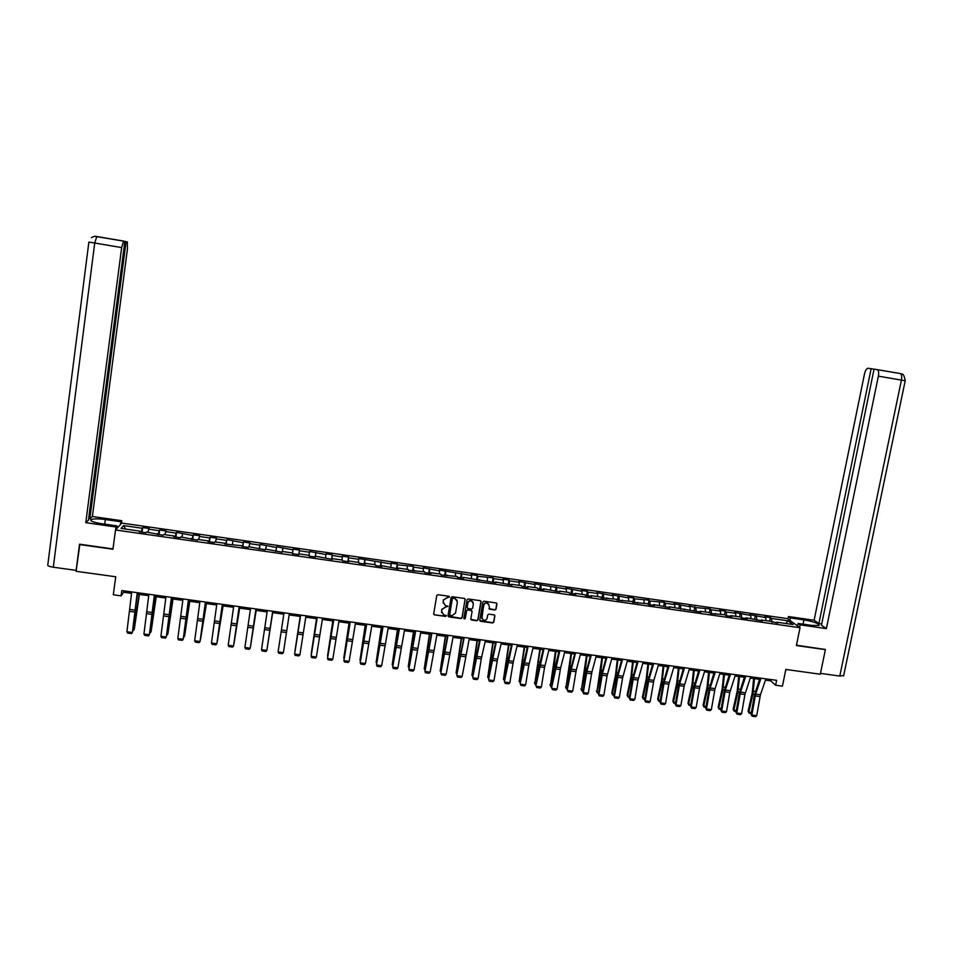 <?xml version="1.0" encoding="UTF-8"?>
<svg xmlns="http://www.w3.org/2000/svg" width="953" height="953" viewBox="0 0 953 953"><rect width="100%" height="100%" fill="white"/><g stroke="black" fill="none" stroke-linecap="round" stroke-linejoin="round"><path stroke-width="1.43" d="M449.447 597.054L448.851 596.256L437.927 594.708L436.736 595.577L433.71 613.756L434.294 614.828L445.468 616.412L446.302 615.817L443.431 614.566L441.549 611.135L441.811 609.622L445.635 606.858L447.874 606.442L445.051 605.226L443.121 601.748L443.371 600.235L447.207 597.471L449.447 597.054M443.216 603.213L443.288 599.997L449.363 596.578M434.187 614.768L445.385 616.162L446.218 615.352M441.632 612.541L441.727 609.372L447.791 605.977M494.869 609.991L496.048 609.122L496.93 604.059L496.299 602.963L484.064 601.212L482.873 602.082L479.788 620.153L480.372 621.237L492.63 622.964L493.809 622.106L494.869 615.995L494.262 614.911L488.889 614.137L487.698 614.995L487.186 618.032C486.566 619.938 485.28 620.641 483.326 620.153L481.741 617.27L483.779 605.369C484.374 603.499 485.637 602.772 487.555 603.213L489.223 606.132L489.497 609.205L494.869 609.991L495.929 608.884L496.763 603.309M79.873 544.246L76.085 571.288L115.73 576.768L113.312 594.791L121.079 595.851L121.793 590.562L776.624 680.323L775.635 685.231L782.449 686.16L785.832 669.447L820.307 674.224L825.381 649.636L824.821 649.231M79.564 544.556L112.942 549.25L115.516 529.987L800.032 627.717L796.398 645.55L825.381 649.636M465.207 599.592L464.349 598.436L452.258 596.733L451.067 597.602L448.017 615.745L448.875 616.889L460.954 618.568L462.145 617.699L465.088 598.913M468.197 598.972L480.241 600.676L481.098 601.831L478.001 619.915L476.81 620.772L471.413 619.986L470.818 618.914L472.069 611.576L471.211 610.432L467.792 609.956L466.601 610.813L465.302 618.449L464.29 619.009L463.873 618.259L466.994 599.842L468.197 598.972M115.516 529.987L121.817 523.078L787.381 618.604L800.032 627.717M769.631 621.177L770.346 617.556L764.592 616.734L765.747 617.615L749.57 614.578L750.69 615.459L734.501 612.422L735.597 613.291L726.281 611.957L725.209 611.087L719.396 610.254L720.444 611.123L711.105 609.777L710.08 608.919L695.881 607.597L689.043 605.905L690.008 606.763L673.783 603.714L674.712 604.571L665.289 603.213L664.384 602.367L649.922 601.009L649.053 600.164L634.507 598.806L633.685 597.96L627.753 597.114L628.563 597.948L612.314 594.898L613.077 595.732L596.828 592.683L597.555 593.505L587.977 592.135L587.274 591.313L581.294 590.455L581.973 591.277L565.713 588.215L566.344 589.037L534.395 583.724L534.955 584.534L518.658 581.473L519.171 582.271L509.45 580.877L508.962 580.079L502.886 579.21L503.351 580.008L493.594 578.614L493.142 577.816L477.691 576.327L477.286 575.541L471.175 574.659L471.556 575.457L439.262 570.085L439.559 570.871L423.227 567.785L423.477 568.56L413.566 567.142L413.34 566.368L397.401 564.819L397.222 564.057L391.016 563.175L391.183 563.938L358.59 558.518L358.662 559.268L348.619 557.839L348.584 557.088L342.306 556.183L342.33 556.933L332.252 555.492L332.263 554.741L325.974 553.848L325.95 554.586L309.57 551.489L309.511 552.228L299.361 550.774L299.468 550.048L293.131 549.131L293.024 549.869L276.632 546.772L276.477 547.499L260.086 544.401L259.871 545.116L249.638 543.651L249.877 542.936L243.48 542.019L243.229 542.733L226.826 539.624L226.516 540.339L216.212 538.862L216.545 538.159L210.113 537.23L209.755 537.933L199.415 536.456L199.796 535.753L193.352 534.824L192.947 535.526L176.531 532.417L176.079 533.108L165.667 531.619L166.144 530.928L159.651 529.999L159.151 530.678L148.716 529.189L149.24 528.498L142.724 527.569L142.176 528.248L123.616 525.591L121.067 528.427L139.865 531.119L139.293 531.822L145.94 532.763L146.476 532.06L163.154 535.229L163.642 534.514L174.185 536.027L173.72 536.742L180.308 537.683L180.76 536.968L197.414 540.125L197.807 539.398L208.278 540.899L207.909 541.626L214.461 542.555L214.806 541.84L225.242 543.329L224.92 544.056L242.145 545.747L241.883 546.474L248.388 547.415L248.638 546.677L265.268 549.821L265.47 549.083L282.1 552.228L282.243 551.477L292.535 552.954L292.416 553.705L298.861 554.622L298.968 553.872L298.849 554.622M770.346 617.556L771.525 618.437L787.869 620.784L793.027 624.525L776.516 622.166L777.731 623.071L770.679 621.332L761.316 619.986L762.483 620.891L746.068 617.806L747.2 618.7L741.303 617.866L740.183 616.972L730.772 615.626L731.856 616.508L725.948 615.674L724.876 614.78L710.545 613.47L709.509 612.576L700.026 611.23L701.039 612.112L669.101 606.799L670.03 607.68L653.567 604.583L654.449 605.453L648.445 604.595L647.575 603.726L632.804 602.356L631.97 601.486L617.103 600.116L616.317 599.258L601.355 597.865L600.616 597.007L590.92 595.625L591.646 596.471L585.559 595.601L584.856 594.755L575.135 593.362L575.815 594.207L569.715 593.338L569.06 592.492L559.304 591.098L559.935 591.944L543.424 588.835L544.008 589.669L537.873 588.787L537.301 587.953L527.486 586.548L528.033 587.382L521.875 586.5L521.351 585.666L511.499 584.26L511.999 585.082L495.465 581.973L495.929 582.795L463.241 577.363L463.611 578.173L457.369 577.28L457.023 576.47L441.108 574.957L440.81 574.159L430.804 572.729L431.078 573.527L424.8 572.622L424.55 571.824L408.444 570.287L408.229 569.501L398.163 568.059L398.354 568.846L381.76 565.713L381.903 566.487L375.565 565.582L375.446 564.807L365.309 563.354L365.404 564.128L359.043 563.223L358.971 562.449L348.81 560.995L348.846 561.77L342.472 560.852L342.437 560.09L332.24 558.625L332.24 559.399L315.634 556.254L315.586 557.017L309.153 556.099L309.225 555.337L298.968 553.872M766.069 620.665L765.747 617.615M756.861 620.081L756.491 616.281M761.316 619.986L760.851 620.653M750.988 618.509L750.69 615.459M741.756 617.925L741.41 614.125M746.068 617.806L745.615 618.473M735.859 616.353L735.597 613.291M726.591 615.757L726.281 611.957M730.772 615.626L730.32 616.293M720.682 614.173L720.444 611.123M711.379 613.589L711.105 609.777M715.429 613.422L714.988 614.101M705.47 612.005L705.244 608.943M696.131 611.409L695.881 607.597M700.026 611.23L699.609 611.897M690.198 609.825L690.008 606.763M680.823 609.217L680.609 605.405M684.588 609.015L684.183 609.694M674.891 607.633L674.712 604.571M665.48 607.025L665.289 603.213M669.101 606.799L668.708 607.49M659.524 605.429L659.381 602.367M650.077 604.821L649.922 601.009M653.567 604.583L653.174 605.262M644.109 603.225L643.99 600.164M634.638 602.618L634.507 598.806M637.974 602.356L637.605 603.035M628.658 601.021L628.563 597.948M619.14 600.402L619.045 596.59M622.345 600.116L621.975 600.807M613.148 598.806L613.077 595.732M603.594 598.174L603.535 594.362M606.656 597.876L606.311 598.567M597.602 596.578L597.555 593.505M588.013 595.947L587.977 592.135M590.92 595.625L590.586 596.316M581.997 594.35L581.973 591.277M572.372 593.719L572.36 589.895M575.135 593.362L574.814 594.064M566.344 592.111L566.344 589.037M556.683 591.479L556.707 587.656M559.304 591.098L558.994 591.801M550.643 589.859L550.679 586.786M540.947 589.228L541.006 585.404M543.424 588.835L543.115 589.538M534.895 587.608L534.955 584.534M525.151 586.965L525.246 583.141M527.486 586.548L527.2 587.262M519.087 585.345L519.171 582.271M509.319 584.701L509.45 580.877M511.499 584.26L511.225 584.975M494.714 615.281L494.869 615.995M503.244 583.081L503.351 580.008M493.428 582.438L493.594 578.614M495.465 581.973L495.203 582.688M487.34 580.806L487.483 577.732M477.489 580.151L477.691 576.327M479.383 579.674L479.121 580.389M471.39 578.531L471.556 575.457M461.502 577.875L461.728 574.04M463.241 577.363L462.991 578.078M455.391 576.243L455.582 573.158M445.468 575.576L445.73 571.752M447.052 575.052L446.814 575.767M439.333 573.944L439.559 570.871M429.374 573.277L429.672 569.453M430.804 572.729L430.589 573.456M423.239 571.645L423.477 568.56M413.233 570.966L413.566 567.142M414.507 570.394L414.305 571.121M407.086 569.334L407.36 566.249M397.044 568.655L397.401 564.819M398.163 568.059L397.973 568.786M390.873 567.011L391.183 563.938M380.807 566.332L381.2 562.496M381.76 565.713L381.581 566.451M374.624 564.688L374.946 561.603M364.511 564.009L364.939 560.173M365.309 563.354L365.142 564.093M358.316 562.353L358.662 559.268M348.155 561.674L348.619 557.839M348.81 560.995L348.643 561.734M341.948 560.019L342.33 556.933M331.751 559.328L332.252 555.492M332.24 558.625L332.097 559.375M325.533 557.672L325.95 554.586M315.3 556.969L315.836 553.133M315.634 556.254L315.503 557.005M309.07 555.313L309.511 552.228M298.801 554.61L299.361 550.774M292.535 552.954L293.024 549.869M282.35 551.489L282.838 548.404M275.858 551.334L276.477 547.499M265.756 549.119L266.268 546.033M275.798 550.56L275.691 551.31M259.216 548.952L259.871 545.116M249.09 546.736L249.638 543.651M259.002 548.154L258.906 548.916M242.538 546.569L243.229 542.733M232.377 544.342L232.949 541.256M242.145 545.747L242.074 546.51M225.79 544.175L226.516 540.339M215.604 541.947L216.212 538.862M225.242 543.329L225.182 544.092M208.993 541.78L209.755 537.933M198.784 539.541L199.415 536.456M208.278 540.899L208.231 541.673M192.149 539.374L192.947 535.526M181.904 537.135L182.571 534.037M191.255 538.469L191.219 539.243M175.245 536.956L176.079 533.108M164.976 534.704L165.667 531.619M174.185 536.027L174.161 536.801M158.281 534.526L159.151 530.678M147.989 532.274L148.716 529.189M157.054 533.573L157.042 534.359M141.258 532.096L142.176 528.248M125.582 529.07L123.616 525.591M139.865 531.119L139.877 531.893M765.426 680.132L770.715 680.859L775.635 685.231M121.079 595.851L123.592 592.242L131.609 593.338M137.446 594.148L148.739 595.685M154.529 596.483L165.822 598.031M171.54 598.806L182.845 600.354M188.503 601.129L199.808 602.677M205.419 603.452L216.724 605M222.275 605.763L233.568 607.299M239.072 608.062L250.377 609.61M255.809 610.349L267.126 611.897M272.498 612.636L283.815 614.185M289.152 614.911L300.409 616.46M305.77 617.187L316.956 618.723M322.34 619.462L333.455 620.987M338.851 621.725L349.894 623.238M355.314 623.977L366.274 625.478M371.718 626.216L382.606 627.717M388.074 628.456L398.89 629.945M404.37 630.695L415.127 632.161M420.618 632.923L431.304 634.376M436.819 635.139L447.433 636.592M452.973 637.343L463.503 638.784M469.067 639.546L479.526 640.988M485.113 641.75L495.5 643.168M501.099 643.942L511.427 645.348M517.038 646.122L527.307 647.528M532.941 648.302L543.127 649.696M548.773 650.47L558.899 651.852M564.569 652.626L574.623 654.008M580.317 654.782L590.3 656.152M596.006 656.939L605.917 658.297M611.647 659.071L621.499 660.429M627.241 661.215L637.033 662.549M642.787 663.336L652.507 664.67M658.285 665.456L667.934 666.778M673.735 667.576L683.325 668.887M689.138 669.685L698.656 670.983M704.493 671.794L713.94 673.08M719.789 673.878L729.188 675.165M735.049 675.975L744.376 677.249M750.261 678.059L759.529 679.322M785.808 623.488L787.869 620.784M771.93 622.238L771.525 618.437M776.516 622.166L776.04 622.821M123.783 590.836L123.592 592.242M770.977 679.549L770.715 680.859M142.092 532.215L142.724 527.569M159.008 534.633L159.651 529.999M175.876 537.051L176.531 532.417M192.697 539.446L193.352 534.824M209.457 541.84L210.113 537.23M226.159 544.234L226.826 539.624M242.812 546.617L243.48 542.019M259.407 548.988L260.086 544.401M275.953 551.346L276.632 546.772M292.44 553.705L293.131 549.131M298.765 554.61L299.468 550.048M315.181 556.957L315.884 552.395M331.549 559.292L332.263 554.741M347.869 561.627L348.584 557.088M364.129 563.95L364.844 559.423M380.33 566.273L381.057 561.746M396.496 568.584L397.222 564.057M412.601 570.883L413.34 566.368M428.659 573.17L429.398 568.679M444.658 575.457L445.408 570.966M460.621 577.744L461.371 573.253M476.524 580.02L477.286 575.541M492.379 582.283L493.142 577.816M508.187 584.546L508.962 580.079M523.936 586.798L524.722 582.343M539.648 589.037L540.434 584.594M555.301 591.277L556.099 586.845M570.907 593.505L571.705 589.073M586.476 595.732L587.274 591.313M601.986 597.948L602.796 593.54M617.449 600.164L618.259 595.756M632.863 602.367L633.685 597.96M648.254 604.405L649.053 600.164M663.61 606.406L664.384 602.367M678.917 608.419L679.656 604.559M694.177 610.444L694.892 606.739M709.366 612.565L710.08 608.919M724.506 614.721L725.209 611.087M739.588 616.877L740.302 613.255M754.633 619.033L755.348 615.412M433.71 614.077L434.294 614.828M448.029 616.103L460.847 618.318L462.038 617.449L465.1 599.354M453.151 598.305L452.318 598.913L449.637 614.84L451.722 615.841L455.546 613.077L457.38 602.201L455.391 598.71L453.056 598.067L452.318 598.913M449.637 615.054L452.222 598.675M457.142 600.366L454.641 598.52M453.056 598.067L454.545 598.27M470.83 619.331L476.703 620.51L477.894 619.653L480.943 601.117M471.938 610.897L467.685 609.706L466.493 610.563L465.302 618.449M463.873 618.497L465.207 618.199M473.367 603.964L471.699 601.045C469.769 600.581 468.495 601.307 467.899 603.189L467.184 607.395L467.792 608.479L471.449 609.027L472.652 608.157L473.367 603.964M473.105 602.308L471.592 600.795C469.662 600.342 468.388 601.069 467.792 602.951L467.899 603.189M467.208 607.823L467.792 602.951M488.913 608.598L494.738 609.741M488.925 604.393L487.436 602.975C485.518 602.534 484.255 603.249 483.659 605.131L483.779 605.369M481.873 618.676L483.659 605.131M479.812 620.594L492.498 622.714L493.69 621.856L494.738 615.745M133.051 629.957L133.897 630.064L139.102 594.374M132.896 630.993L134.313 629.218L139.388 594.41M137.244 592.683L132.384 632.494L137.589 592.73M131.74 591.932L126.916 631.768L132.384 632.494L131.478 633.614L127.654 633.102L126.916 631.768M104.711 524.15L105.33 519.528C98.528 518.646 93.835 518.646 91.238 519.528C89.665 520.898 92.989 522.268 101.209 523.65L117.028 525.913L116.028 526.997L85.77 522.673L121.662 247.601L94.728 243.027L53.297 567.214L76.133 570.37L79.54 544.199L112.99 548.916M105.33 519.528L120.852 521.756L121.805 520.719L92.381 516.49L89.808 518.897L126.082 241.633L127.333 241.943L127.464 248.804L92.381 516.49M88.617 518.73L89.808 518.897M95.014 236.356L124.879 241.347L88.426 520.183L85.77 522.673M116.647 528.748L117.028 525.913M115.647 529.844L116.028 526.997M121.436 523.495L121.805 520.719M120.483 524.543L120.852 521.756M53.297 567.214C49.187 566.547 47.352 565.772 47.793 564.903L88.867 242.074L94.728 243.027L96.789 236.475M124.867 241.431L126.082 241.633M123.592 241.038L121.662 247.601M799.591 627.408L800.103 624.87L798.09 623.441L811.873 625.406L819.068 625.49C819.366 623.655 814.327 621.797 803.951 619.879L790.382 617.937L788.453 616.555L814.112 620.248L864.478 374.005C865.372 370.336 866.587 368.43 868.123 368.263L871.137 368.704L818.889 623.512L814.112 620.248M800.103 624.87L826.37 628.635L821.45 625.263L874.056 369.121L900.406 373.576C900.847 375.256 903.432 370.669 905.207 380.747L878.368 376.161C878.964 372.706 878.642 370.538 877.427 369.657L877.141 369.561M821.724 623.917L818.889 623.512M789.882 620.415L790.382 617.937M787.964 619.021L788.453 616.555M797.578 625.954L798.09 623.441M826.37 628.635L878.368 376.161M843.715 675.463L839.784 676.058L820.473 673.39M874.032 369.192L871.137 368.704M825.084 649.422L796.47 645.241M902.241 374.279L900.168 373.493M150.014 632.22L150.765 632.315L155.982 596.685M149.859 633.257L151.146 631.47L156.232 596.709M166.93 634.472L167.573 634.555L172.815 598.984M166.787 635.401L167.919 633.709L173.029 599.02M154.374 595.029L149.383 634.758L154.672 595.065M148.882 594.279L143.939 634.031L149.383 634.758L148.465 635.877L144.653 635.365L143.939 634.031M171.433 597.364L166.322 637.021L171.695 597.4M165.977 596.626L160.902 636.294L166.322 637.021L165.405 638.129L161.605 637.628L160.902 636.294M183.786 636.723L189.587 601.283M183.667 637.497L184.644 635.937L189.766 601.307M200.583 638.963L206.301 603.571M200.487 639.594L206.456 603.594M217.332 641.202L222.966 605.858M217.26 641.691L223.085 605.87M188.444 599.699L183.214 639.272L188.67 599.735M183 598.949L177.806 638.546L183.214 639.272L182.285 640.38L178.497 639.868L177.806 638.546M205.407 602.022L200.047 641.512L205.586 602.046M199.975 601.283L194.662 640.797L200.047 641.512L199.106 642.608L195.341 642.108L194.662 640.797M222.311 604.345L216.831 643.74L222.454 604.357M216.891 603.594L211.459 643.025L216.831 643.74L215.878 644.847L212.126 644.347L211.459 643.025M234.021 643.43L239.572 608.121M233.973 643.775L239.656 608.133M239.155 606.656L233.556 645.967L239.251 606.668M233.759 605.905L228.196 645.264L233.556 645.967L232.592 647.075L228.851 646.575L228.196 645.264M250.663 645.646L256.131 610.396M250.627 645.86L256.19 610.396M255.94 608.955L250.222 648.195L256.012 608.955M250.568 608.217L244.885 647.48L250.222 648.195L249.257 649.291L245.529 648.79L244.885 647.48M267.245 647.861L272.629 612.648M267.233 647.945L272.653 612.66M272.677 611.242L266.84 650.411L272.701 611.254M267.316 610.516L261.515 649.696L266.84 650.411L265.863 651.495L262.146 651.006L261.515 649.696M289.367 613.529L283.398 652.614L278.097 651.912L278.717 653.21L282.422 653.698L283.398 652.614M284.018 612.803L278.097 651.912M300.207 616.424L294.894 651.554L300.231 616.436M305.984 615.817L299.921 654.806L294.632 654.103L295.227 655.402L298.932 655.902L299.921 654.806M300.671 615.078L294.632 654.103L300.624 615.078M316.539 618.664L311.238 653.734L316.599 618.676M322.567 618.08L316.372 656.998L311.107 656.295L311.691 657.594L315.383 658.082L316.372 656.998M317.254 617.353L311.107 656.295L317.182 617.341M332.811 620.891L327.546 655.902L332.907 620.903M339.089 620.343L332.776 659.19L327.522 658.487L328.106 659.774L331.775 660.262L332.776 659.19M333.8 619.629L327.522 658.487L333.681 619.605M349.048 623.119L343.783 658.07L349.167 623.131M355.552 622.607L349.132 661.37L343.902 660.667L344.462 661.954L348.119 662.442L349.132 661.37M350.287 621.88L343.902 660.667L350.132 621.868M365.213 625.335L359.984 660.238L365.38 625.347M360.341 660.953L360.448 660.298M371.968 624.858L365.428 663.538L360.21 662.847L360.77 664.122L364.415 664.61L365.428 663.538M366.714 624.132L360.21 662.847L366.524 624.108M381.343 627.539L376.125 662.383L381.534 627.562M376.554 663.264L376.685 662.466M388.336 627.098L381.676 665.706L376.483 665.003L377.019 666.29L380.652 666.778L381.676 665.706M383.094 626.383L376.483 665.003L382.868 626.347M397.425 629.742L392.219 664.539L397.639 629.766M392.719 665.575L392.219 664.539L392.862 664.622M404.644 629.337L397.877 667.862L392.696 667.171L393.22 668.446L396.841 668.923L397.877 667.862M399.426 628.623L392.696 667.171L399.164 628.587M413.447 631.934L408.265 666.671L413.685 631.97M408.837 667.791L408.265 666.671L408.992 666.778M420.904 631.565L414.019 670.007L408.861 669.316L409.373 670.59L412.983 671.079L414.019 670.007M415.699 630.85L408.861 669.316L415.401 630.803M429.422 634.126L424.252 668.815L429.696 634.162M424.919 669.935L424.252 668.815L425.074 668.923M437.105 633.781L430.125 672.151L424.967 671.472L425.467 672.735L429.076 673.211L430.125 672.151M431.923 633.078L424.967 671.472L431.59 633.03M445.337 636.306L440.191 670.936L445.647 636.342M440.953 672.068L440.191 670.936L441.108 671.055M453.259 635.996L446.159 674.295L441.025 673.604L441.513 674.867L440.786 673.056L447.719 635.234M440.786 673.056L448.089 635.294M446.159 674.295L445.111 675.343L441.513 674.867M461.216 638.474L456.082 673.056L461.55 638.522M456.928 674.2L456.082 673.056L457.083 673.187M469.364 638.2L462.157 676.416L457.035 675.737L457.511 676.999L456.773 675.189L463.801 637.438M456.773 675.189L464.206 637.497M462.157 676.416L461.097 677.476L457.511 676.999M477.036 640.642L471.926 675.177L477.405 640.69M472.855 676.32L471.926 675.177L473.022 675.32M485.411 640.404L481.253 658.88L478.096 678.548L472.998 677.869L473.462 679.12L472.7 677.309L475.845 657.665L479.835 639.642M472.7 677.309L480.276 639.701M478.096 678.548L477.024 679.596L473.462 679.12M492.808 642.798L487.722 677.285L493.213 642.858M488.734 678.441L487.722 677.285L488.901 677.44M501.421 642.596L497.514 659.19L493.988 680.656L488.901 679.977L489.354 681.24L488.579 679.429L491.736 659.821L495.822 641.834M488.579 679.429L496.299 641.893M493.988 680.656L492.915 681.717L489.354 681.24M508.533 644.955L503.458 679.382L508.962 645.014M504.566 680.549L503.458 679.382L504.733 679.549M517.372 644.788L513.369 661.334L509.831 682.765L504.756 682.098L505.197 683.349L504.411 681.538L507.568 661.954L511.749 644.014M504.411 681.538L512.261 644.085M509.831 682.765L508.747 683.813L505.197 683.349M524.21 647.099L519.159 681.478L524.674 647.17M520.35 682.658L519.159 681.478L520.505 681.657M533.263 646.968L528.808 665.301L525.627 684.873L520.564 684.194L520.993 685.445L520.183 683.635L523.364 664.098L527.628 646.194M520.183 683.635L528.176 646.265M525.627 684.873L524.531 685.922L520.993 685.445M539.839 649.243L534.8 683.563L540.327 649.303M536.074 684.754L535.205 684.635L534.454 682.646M535.205 684.635L534.8 683.563L536.241 683.754M549.119 649.136L544.556 667.434L541.364 686.97L536.325 686.303L536.742 687.542L535.92 685.731L539.1 666.218L543.46 648.362M535.92 685.731L544.044 648.445M541.364 686.97L540.268 688.018L536.742 687.542M555.42 651.375L550.393 685.648L554.027 667.052L555.933 651.447M551.751 686.839L550.786 686.72L550.024 684.73M550.786 686.72L550.393 685.648L551.918 685.85M564.915 651.304L560.638 667.743L557.064 689.055L552.037 688.388L552.442 689.627L551.596 687.828L554.789 668.339L559.244 650.53M551.596 687.828L559.852 650.613M557.064 689.055L555.956 690.103L552.442 689.627M570.954 653.508L565.939 687.721L569.62 669.161L571.49 653.579M567.392 688.924L566.32 688.781L565.546 686.803M566.32 688.781L565.939 687.721L567.547 687.935M580.663 653.46L576.303 669.864L572.705 691.139L567.702 690.472L568.095 691.711L567.226 689.901L570.43 670.459L574.969 652.686M567.226 689.901L571.288 669.185L575.624 652.769M572.705 691.139L571.597 692.176L568.095 691.711M586.429 655.628L581.437 689.781L585.154 671.269L587 655.7M582.974 691.008L581.806 690.854L581.008 688.864M581.806 690.854L581.437 689.781L583.129 690.008M596.364 655.616L591.908 671.972L588.299 693.224L583.307 692.557L583.689 693.796L582.807 691.985L586.024 672.568L590.657 654.83M582.807 691.985L583.307 692.557L586.917 671.293L591.336 654.925M588.299 693.224L587.191 694.26L583.689 693.796M601.867 657.737L596.888 691.842L600.652 673.366L602.463 657.82M598.508 693.081L597.245 692.914L596.435 690.925M597.245 692.914L596.888 691.842L598.675 692.081M612.017 657.761L607.073 675.88L603.857 695.297L598.877 694.63L599.246 695.857L598.341 694.046L601.557 674.664L606.287 656.974M598.341 694.046L598.877 694.63L602.487 673.402L607.001 657.07M603.857 695.297L602.725 696.321L599.246 695.857M617.258 659.845L615.602 674.569L611.814 692.986L612.303 693.903L616.091 675.451L617.878 659.929M613.994 695.142L612.636 694.963L611.814 692.986M612.636 694.963L612.303 693.903L614.161 694.153M627.622 659.893L622.583 677.976L619.355 697.358L614.387 696.691L614.745 697.918L613.827 696.119L617.056 676.761L621.868 659.107M613.827 696.119L614.387 696.691L618.02 675.51L622.619 659.214M619.355 697.358L618.223 698.382L614.745 697.918M632.589 661.942L630.969 676.642L627.145 695.023L627.658 695.952L631.482 677.535L633.245 662.037M629.433 697.203L627.979 697.012L627.145 695.023M627.979 697.012L627.658 695.952L629.599 696.214M643.168 662.025L638.045 680.073L634.805 699.419L629.85 698.752L630.207 699.978L629.266 698.168L632.506 678.858L637.402 661.239M629.266 698.168L629.85 698.752L633.495 677.607L638.188 661.346M634.805 699.419L633.662 700.443L630.207 699.978M647.885 664.038L646.289 678.715L642.417 697.072L642.965 698.001L646.837 679.62L648.564 664.134M644.824 699.252L643.275 699.049L642.417 697.072M643.275 699.049L642.965 698.001L644.99 698.263M658.678 664.158L653.865 680.359L650.208 701.468L645.276 700.812L645.61 702.027L644.657 700.217L647.897 680.93L652.888 663.359M644.657 700.217L645.276 700.812L648.933 679.692L653.71 663.479M650.208 701.468L649.064 702.492L645.61 702.027M663.133 666.123L661.561 680.787L657.653 699.097L658.225 700.026L662.132 681.693L663.836 666.218M660.167 701.301L658.523 701.086L657.653 699.097M658.523 701.086L658.225 700.026L660.334 700.312M674.128 666.278L668.815 684.23L665.563 703.517L660.643 702.861L660.965 704.076L660 702.266L663.252 683.015L668.327 665.48M660 702.266L660.643 702.861L664.312 681.776L669.185 665.599M665.563 703.517L664.408 704.529L660.965 704.076M678.333 668.208L676.785 682.848L672.842 701.134L673.437 702.063L677.392 683.754L679.06 668.303M675.463 703.338L673.723 703.111L672.842 701.134M673.723 703.111L673.437 702.063L675.629 702.349M689.543 668.387L684.135 686.303L680.871 705.554L675.963 704.898L676.285 706.113L675.296 704.303L678.548 685.076L683.718 667.588M675.296 704.303L675.963 704.898L679.644 683.849L684.599 667.708M680.871 705.554L679.703 706.566L676.285 706.113M693.486 670.281L691.961 684.909L687.983 703.147L688.602 704.088L692.593 685.815L694.249 670.388M690.711 705.375L688.876 705.125L687.983 703.147M688.876 705.125L688.602 704.088L690.877 704.386M704.898 670.495L699.824 686.577L696.131 707.579L691.247 706.935L691.544 708.139L690.544 706.34L693.808 687.149L699.061 669.685M690.544 706.34L691.247 706.935L694.94 685.922L699.978 669.816M696.131 707.579L694.963 708.603L691.544 708.139M708.591 672.353L707.102 686.958L703.076 705.172L703.731 706.102L707.757 687.863L709.377 672.461M705.911 707.4L703.993 707.138L703.076 705.172M703.993 707.138L703.731 706.102L706.078 706.423M720.206 672.592L715.048 688.638L711.343 709.604L706.471 708.961L706.757 710.164L705.744 708.365L709.02 689.198L714.357 671.782M705.744 708.365L706.471 708.961L710.176 687.983L715.31 671.913M711.343 709.604L710.176 710.616L706.757 710.164M723.649 674.414L722.183 688.995L718.133 707.174L718.8 708.115L722.862 689.912L724.459 674.521M721.064 709.425L719.05 709.151L718.133 707.174M719.05 709.151L718.8 708.115L721.23 708.436M735.478 674.676L729.795 692.474L726.508 711.629L721.647 710.986L721.933 712.189L720.897 710.378L724.185 691.247L729.605 673.878M720.897 710.378L721.647 710.986L725.376 690.043L730.582 674.009M726.508 711.629L725.328 712.641L721.933 712.189M738.658 676.463L737.229 691.032L733.131 709.175L733.834 710.116L737.932 691.949L739.504 676.582M736.169 711.438L734.072 711.152L733.131 709.175M734.072 711.152L733.834 710.116L736.335 710.461M750.69 676.761L744.924 694.523L741.625 713.642L736.788 712.999L737.062 714.202L736.002 712.391L739.302 693.296L744.805 675.963M736.002 712.391L736.788 712.999L740.517 692.092L745.818 676.094M741.625 713.642L740.445 714.655L737.062 714.202M753.632 678.512L752.215 693.069L748.093 711.176L748.82 712.117L752.953 693.975L754.502 678.631M759.207 680.275L759.291 679.286M751.238 713.44L749.046 713.154L748.093 711.176M749.046 713.154L748.82 712.117L751.405 712.463M765.867 678.846L760.446 694.785L756.706 715.655L751.881 715.012L752.131 716.203L751.071 714.405L754.371 695.333L759.958 678.036M751.071 714.405L751.881 715.012L755.622 694.129L761.006 678.179M756.706 715.655L755.515 716.656L752.131 716.203M136.184 607.406L136.851 607.502M135.564 610.194L130.096 609.455M135.338 612.112L129.87 611.373M839.784 676.058L901.419 380.08C902.014 376.638 901.681 374.469 900.406 373.576L877.427 369.657M803.081 624.155L803.951 619.879M905.207 380.759L843.608 675.987M153.171 609.717L153.767 609.801M152.587 612.505L147.131 611.766M152.337 614.411L146.893 613.672M169.539 614.792L164.119 614.066M169.3 616.698L163.868 615.972M186.443 617.079L181.034 616.353M186.192 618.985L180.784 618.259M203.299 619.367L197.902 618.64M203.037 621.261L197.652 620.534M220.095 621.642L214.711 620.915M219.833 623.536L214.461 622.809M236.832 623.905L231.472 623.179M236.57 625.799L231.21 625.073M253.522 626.169L248.185 625.442M253.248 628.051L247.911 627.336M270.152 628.42L264.827 627.693M269.878 630.302L264.553 629.576M286.734 630.66L281.433 629.945M286.448 632.542L281.147 631.827M303.257 632.899L297.967 632.184M302.971 634.769L297.681 634.055M319.731 635.127L314.466 634.412M319.434 636.997L314.168 636.282M336.159 637.354L330.894 636.64M335.849 639.225L330.596 638.51M352.527 639.57L347.285 638.855M352.217 641.429L346.975 640.726M368.835 641.774L363.617 641.071M368.525 643.632L363.307 642.93M385.107 643.978L379.902 643.275M384.786 645.836L379.58 645.133M401.32 646.17L396.126 645.467M400.987 648.028L395.805 647.325M417.474 648.362L412.304 647.659M417.14 650.208L411.97 649.505M428.004 646.992L428.659 647.087M433.591 650.542L428.433 649.839M433.246 652.388L428.1 651.685M443.991 649.16L444.717 649.267M449.649 652.71L444.503 652.019M449.304 654.556L444.158 653.865M459.477 654.258L460.108 654.342M459.918 651.328L460.716 651.435M465.648 654.878L460.525 654.187M465.302 656.724L460.18 656.021M475.356 656.403L476.047 656.498M475.809 653.484L476.667 653.591M481.61 657.046L476.5 656.343M481.253 658.88L476.155 658.189M491.188 658.547L491.939 658.654M491.641 655.628L492.57 655.759M497.514 659.19L492.427 658.499M497.156 661.025L492.07 660.334M506.972 660.691L507.77 660.798M507.425 657.773L508.425 657.904M513.369 661.334L508.294 660.655M513.012 663.169L507.937 662.478M522.709 662.811L523.566 662.931M523.161 659.905L524.233 660.048M529.177 663.479L524.114 662.8M528.808 665.301L523.757 664.622M538.397 664.944L539.303 665.063M538.838 662.025L539.982 662.18M544.937 665.611L539.886 664.932M544.556 667.434L539.517 666.755M554.027 667.052L554.991 667.183M554.479 664.146L555.682 664.312M560.638 667.743L555.611 667.052M560.269 669.554L555.242 668.875M569.62 669.161L570.633 669.304M570.061 666.266L571.347 666.433M576.303 669.864L571.288 669.185M575.922 671.674L570.907 670.995M585.154 671.269L586.226 671.412M585.607 668.375L586.953 668.553M591.908 671.972L586.917 671.293M591.527 673.783L586.524 673.104M600.652 673.366L601.772 673.521M601.093 670.471L602.51 670.662M607.466 674.081L602.487 673.402M607.073 675.88L602.093 675.212M616.091 675.451L617.27 675.617M616.531 672.568L618.009 672.77M622.988 676.177L618.02 675.51M622.583 677.976L617.615 677.309M631.482 677.535L632.721 677.702M631.934 674.653L633.471 674.867M638.45 678.274L633.495 677.607M638.045 680.073L633.09 679.406M646.837 679.62L648.123 679.787M647.278 676.737L648.886 676.952M653.865 680.359L648.933 679.692M653.46 682.157L648.516 681.49M662.132 681.693L663.467 681.871M662.585 678.81L664.253 679.036M669.232 682.443L664.312 681.776M668.815 684.23L663.896 683.563M677.392 683.754L678.774 683.944M677.833 680.883L679.572 681.121M684.552 684.516L679.644 683.849M684.135 686.303L679.227 685.636M692.593 685.815L694.034 686.005M693.034 682.944L694.844 683.194M699.824 686.577L694.94 685.922M699.407 688.364L694.511 687.709M707.757 687.863L709.246 688.066M708.198 685.004L710.068 685.255M715.048 688.638L710.176 687.983M714.631 690.425L709.747 689.758M722.862 689.912L724.411 690.115M723.315 687.053L725.245 687.316M730.236 690.699L725.376 690.043M729.795 692.474L724.935 691.818M737.932 691.949L739.528 692.164M738.384 689.09L740.374 689.364M745.365 692.748L740.517 692.092M744.924 694.523L740.088 693.867M752.953 693.975L754.597 694.201M753.394 691.128L755.455 691.413M760.446 694.785L755.622 694.129M760.006 696.56L755.181 695.904M91.071 520.803L91.238 519.528M91.381 237.69C96.253 235.057 95.324 236.916 96.634 236.487L123.461 241.061"/></g></svg>
